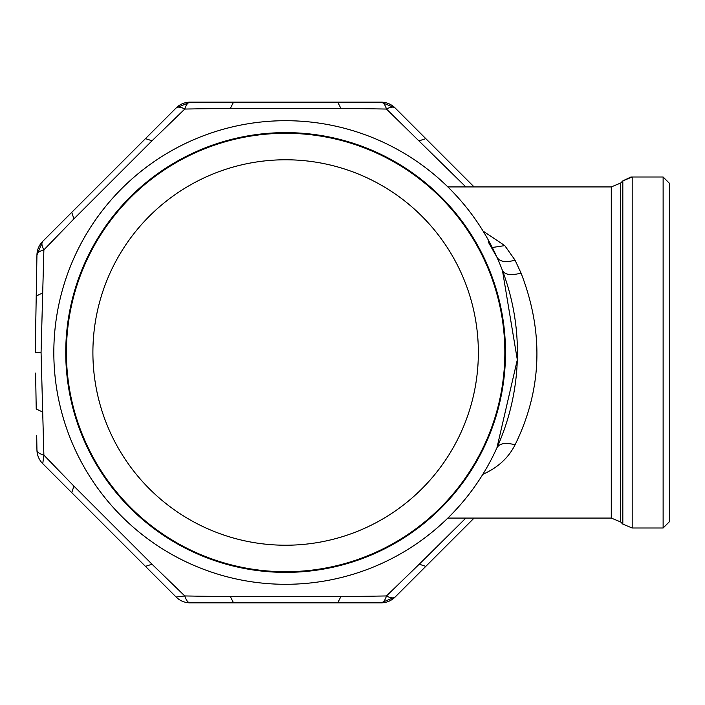 <?xml version="1.0" encoding="UTF-8"?>
<svg xmlns="http://www.w3.org/2000/svg" width="705" height="705" viewBox="0 0 705 705"><rect width="100%" height="100%" fill="white"/><g stroke="black" fill="none" stroke-linecap="round" stroke-linejoin="round"><path stroke-width="1.06" d="M454.76 444.899A192.721 192.721 0 0 1 193.232 521.63A192.721 192.721 0 0 1 116.492 260.101A192.721 192.721 0 0 1 378.021 183.37A192.721 192.721 0 0 1 454.76 444.899M93.245 247.402A219.22 219.22 0 0 1 390.72 160.123A219.22 219.22 0 0 1 478.008 457.598A219.22 219.22 0 0 1 180.524 544.877A219.22 219.22 0 0 1 93.245 247.402M663.123 528.001L632.191 528.001L632.191 176.999L663.123 176.999L669.75 183.617L669.75 521.383L663.123 528.001L663.123 176.999L661.246 176.999M632.191 528.001L622.823 524.123L632.191 528.001L622.823 524.123L622.823 180.877L632.191 176.999L630.975 176.999L622.823 180.877L630.975 177.052M36.942 255.025L36.228 296.021L36.942 255.025A19.872 6.971 1 0 1 43.877 249.887A19.872 6.971 45 0 1 42.758 241.321A19.872 19.872 0 0 0 36.942 255.025L42.758 241.321L176.109 107.98L190.156 102.154L381.088 102.154A19.872 7.103 90 0 1 386.463 109.046L465.846 186.931M419.246 140.797L425.794 138.629L395.144 107.98A19.872 19.872 0 0 0 381.088 102.154L395.144 107.98A19.872 7.103 135 0 0 386.463 109.046L340.841 108.323L337.739 102.154M42.45 293.033L36.228 296.021L35.25 352.156A19.872 19.872 0 0 0 35.25 352.844L41.066 352.5L43.877 249.887L73.919 218.885L152.007 140.797L145.459 138.629L176.109 107.98A19.872 7.103 45 0 1 184.78 109.046L230.412 108.323L340.841 108.323M73.919 218.885L71.751 212.337L176.109 107.98A19.872 19.872 0 0 1 190.156 102.154A19.872 7.103 90 0 0 184.78 109.046L152.007 140.797M42.758 463.678A19.872 19.872 103.8 0 1 36.942 449.975A19.872 19.872 0 0 0 42.758 463.678L59.238 480.149L42.758 463.678L43.877 455.113A19.872 6.971 179 0 1 36.942 449.975L36.695 435.523M489.05 241.366A231.795 231.795 0 0 1 396.756 555.919A231.795 231.795 0 0 1 82.203 463.634A231.795 231.795 0 0 1 174.496 149.081A231.795 231.795 0 0 1 489.05 241.366M465.846 518.069L419.246 564.203L425.794 566.371L474.095 518.069L395.144 597.02A19.872 7.103 -135 0 1 386.463 595.954L340.841 596.677L230.412 596.677L184.78 595.954A19.872 7.103 90 0 0 190.156 602.846L233.505 602.846L190.156 602.846A19.872 19.872 -123 0 1 176.109 597.02L59.238 480.149M35.25 352.156L41.066 352.5L43.877 455.113L73.919 486.115L152.007 564.203L184.78 595.954L176.109 597.02A19.872 19.872 0 0 0 190.156 602.846L381.088 602.846A19.872 7.103 -90 0 0 386.463 595.954L419.237 564.203M395.144 597.02L381.088 602.846A19.872 19.872 0 0 0 395.144 597.02L425.794 566.371L395.144 597.02M425.794 138.629L474.095 186.931M35.602 373.104L36.228 408.979L42.45 411.967M488.186 241.841L496.954 257.255C499.686 261.749 505.723 262.718 515.064 260.171L521.065 273.117C544.048 332.54 542.048 389.777 515.064 444.829C508.472 457.845 497.871 467.609 483.26 474.121L482.846 474.306M521.065 273.117C511.081 275.664 504.886 274.827 502.48 270.614L517.311 359.788L496.954 447.745C499.686 443.251 505.723 442.282 515.064 444.829M496.954 257.263L499.034 262.004M60.789 481.7L71.751 492.663L73.919 486.115M483.066 231.064L504.771 245.613L515.064 260.171M285.622 132.619A219.881 219.881 0 0 1 505.503 352.5A219.881 219.881 0 0 1 285.622 572.381A219.881 219.881 0 0 1 65.75 352.5A219.881 219.881 0 0 1 285.622 132.619M230.412 108.323L233.505 102.154M622.823 180.877L620.647 183.053L620.647 521.947L622.823 524.123M152.007 564.203L145.459 566.371M230.412 596.677L233.505 602.846M340.841 596.677L337.739 602.846M492.284 247.499L504.771 245.613M620.647 521.947L611.279 518.069L611.279 186.931L447.851 186.931M620.647 183.053L611.279 186.931M611.279 518.069L447.851 518.069"/></g></svg>
